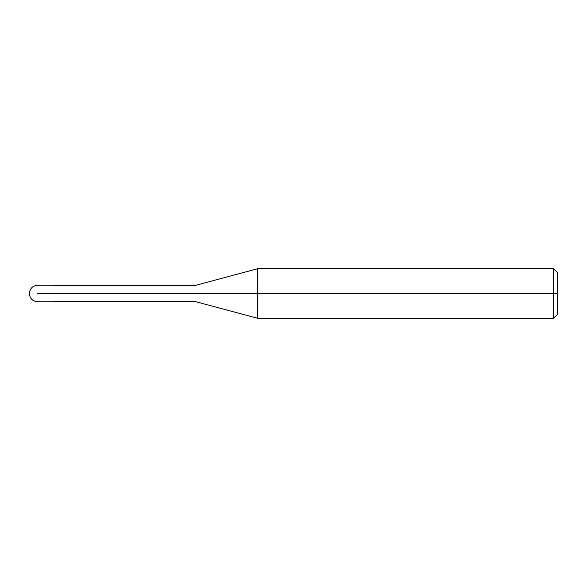 <?xml version="1.0" encoding="UTF-8"?>
<svg xmlns="http://www.w3.org/2000/svg" width="587" height="587" viewBox="0 0 587 587"><rect width="100%" height="100%" fill="white"/><g stroke="black" fill="none" stroke-linecap="round" stroke-linejoin="round"><path stroke-width="0.88" d="M54.114 293.5C54.114 304.147 54.114 304.147 54.114 293.5C54.114 282.853 54.114 282.853 54.114 293.5L37.605 293.5C37.605 282.853 37.605 282.853 37.605 293.5C37.605 282.853 37.605 282.853 37.605 293.5C37.605 304.147 37.605 304.147 37.605 293.5C37.605 304.147 37.605 304.147 37.605 293.5L54.114 293.5C54.114 282.853 54.114 282.853 54.114 293.5C54.114 304.147 54.114 304.147 54.114 293.5L194.444 293.5C194.444 283.389 194.444 283.389 194.444 293.5L54.114 293.5M557.65 293.5L557.65 314.133L557.65 272.867L557.65 293.5L553.526 293.5L553.526 268.736L553.526 293.5L257.598 293.5L257.598 268.736L257.598 293.5L194.444 293.5C194.444 283.389 194.444 283.389 194.444 293.5C194.444 303.611 194.444 303.611 194.444 293.5C194.444 303.611 194.444 303.611 194.444 293.5L257.598 293.5L257.598 268.736L257.598 318.264L257.598 293.5L257.598 318.264L257.598 293.5L553.526 293.5L553.526 268.736L553.526 318.264L553.526 293.5L553.526 318.264L553.526 293.5L557.65 293.5L557.65 314.133L557.65 293.5M54.114 285.245L37.605 285.245C32.601 285.744 29.849 288.496 29.35 293.5C29.849 298.504 32.601 301.256 37.605 301.755L54.114 301.755M54.114 285.656L194.444 285.656L257.598 268.736L553.526 268.736L557.65 272.867M54.114 301.344L194.444 301.344L257.598 318.264L553.526 318.264L557.65 314.133"/></g></svg>
